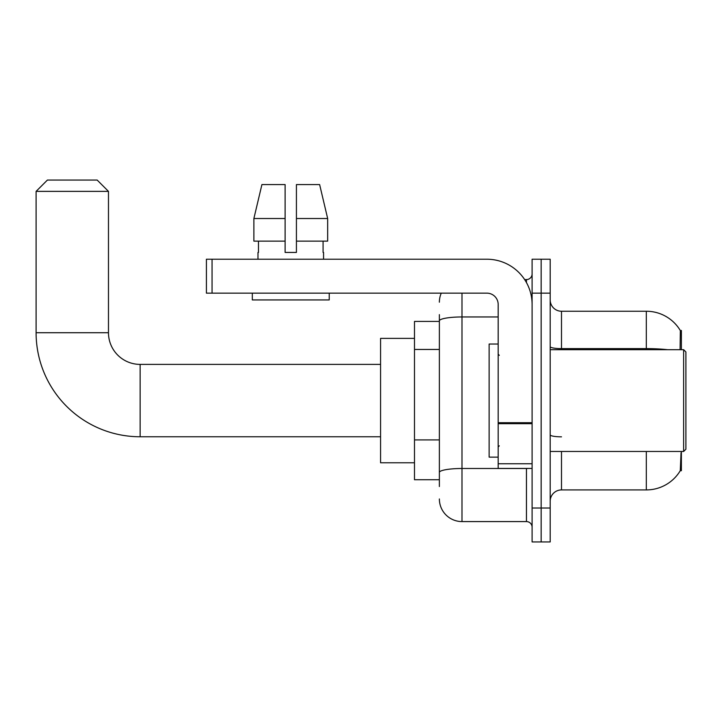 <?xml version="1.0" encoding="UTF-8"?>
<svg xmlns="http://www.w3.org/2000/svg" width="722" height="722" viewBox="0 0 722 722"><rect width="100%" height="100%" fill="white"/><g stroke="black" fill="none" stroke-linecap="round" stroke-linejoin="round"><path stroke-width="1.08" d="M681.378 349.692L681.378 330.468L680.35 330.604A39.584 39.584 0 0 0 646.316 311.245A39.584 39.584 0 0 1 680.268 330.468A39.584 39.584 0 0 0 646.316 311.245L561.499 311.245A11.308 11.308 0 0 1 550.191 299.937A11.308 11.308 0 0 0 561.499 311.245L561.499 349.692M681.378 451.467L681.378 470.699L680.268 470.699L681.045 452.829M439.373 342.67L439.373 314.639L439.373 321.416L414.491 321.416L414.491 479.742L439.373 479.742M550.191 501.23A11.308 11.308 0 0 1 561.499 489.922L646.316 489.922L646.316 451.467M680.467 470.356A39.584 39.584 0 0 1 646.316 489.922M541.148 508.017L541.148 541.942L550.191 541.942L550.191 508.017L541.148 508.017L541.148 541.942L532.105 541.942L532.105 508.017L541.148 508.017L541.148 293.15L541.148 508.017M532.105 508.017L532.105 259.225L541.148 259.225L541.148 293.15L541.148 259.225L550.191 259.225L550.191 508.017M680.079 349.692L680.35 330.604A39.584 39.584 0 0 0 646.316 311.245L646.316 348.618L561.499 348.618A11.308 1.967 0 0 1 550.191 346.659M439.373 486.529L439.373 314.639M461.99 293.15L461.99 521.582L526.446 521.582L526.446 468.434M524.641 279.576L526.446 279.576A5.659 5.659 0 0 0 532.105 273.927M439.373 476.349L439.373 446.71M532.105 527.24A5.659 5.659 0 0 0 526.446 521.582M439.373 302.193A22.617 22.617 0 0 1 441.259 293.15M461.99 521.582A22.617 22.617 0 0 1 439.373 498.965M296.426 252.438L285.118 252.438L296.426 252.438L285.118 252.438L296.426 252.438L296.426 184.579L319.629 184.579L327.662 218.513L327.662 241.13L296.426 241.13M285.118 218.513L285.118 241.13L285.118 218.513L253.882 218.513L261.915 184.579L253.882 218.513L261.915 184.579L285.118 184.579L285.118 252.438M380.566 436.765L140.14 436.765A104.04 104.04 0 0 1 36.1 332.725L36.1 191.366L47.408 180.058L97.163 180.058L108.471 191.366L36.1 191.366M140.14 436.765L140.14 364.393A31.669 31.669 0 0 1 108.471 332.725L108.471 191.366M414.491 338.383L380.566 338.383L380.566 462.775L414.491 462.775M532.105 468.434L498.171 468.434L498.171 422.704L532.105 422.704M532.105 304.458A45.233 45.233 0 0 0 486.863 259.225L212.06 259.225L212.06 293.15L486.863 293.15A11.308 11.308 0 0 1 498.171 304.458L498.171 422.704M212.06 293.15L206.411 293.15L206.411 259.225L212.06 259.225M257.98 252.438L258.467 252.438L257.98 252.438L257.98 259.225M323.564 252.438L323.077 252.438L323.564 252.438L323.564 259.225M323.077 241.13L323.077 252.438M258.467 252.438L258.467 241.13M252.321 293.15L252.321 299.937L329.223 299.937L329.223 293.15M285.118 241.13L253.882 241.13L253.882 218.513M327.662 241.13L327.662 218.513L296.426 218.513M327.662 218.513L319.629 184.579L327.662 218.513M683.635 349.692L685.9 351.957L685.9 449.21L683.635 451.467L683.635 349.692L550.191 349.692M498.171 344.033L489.128 344.033L489.128 457.125L498.171 457.125M439.373 349.457L414.491 349.457M439.373 439.924L414.491 439.924M561.499 451.467L561.499 489.922M667.525 349.692A39.584 6.877 180 0 0 646.316 348.618L646.316 349.692M550.191 293.15L532.105 293.15M561.499 436.828A11.308 1.967 0 0 1 550.191 434.87M528.414 468.434A5.659 0.984 0 0 1 526.446 468.497L461.99 468.497A22.617 3.926 180 0 0 439.373 472.423M439.373 320.884A22.617 3.926 180 0 1 461.99 316.958L498.171 316.958M526.446 282.555L526.446 279.576M36.1 332.725L108.471 332.725M532.105 423.688L498.171 423.688M498.171 463.759L532.105 463.759M380.566 364.393L140.14 364.393M550.191 451.467L683.635 451.467M499.308 355.341L498.171 354.213M499.308 445.817L498.171 446.945"/></g></svg>
